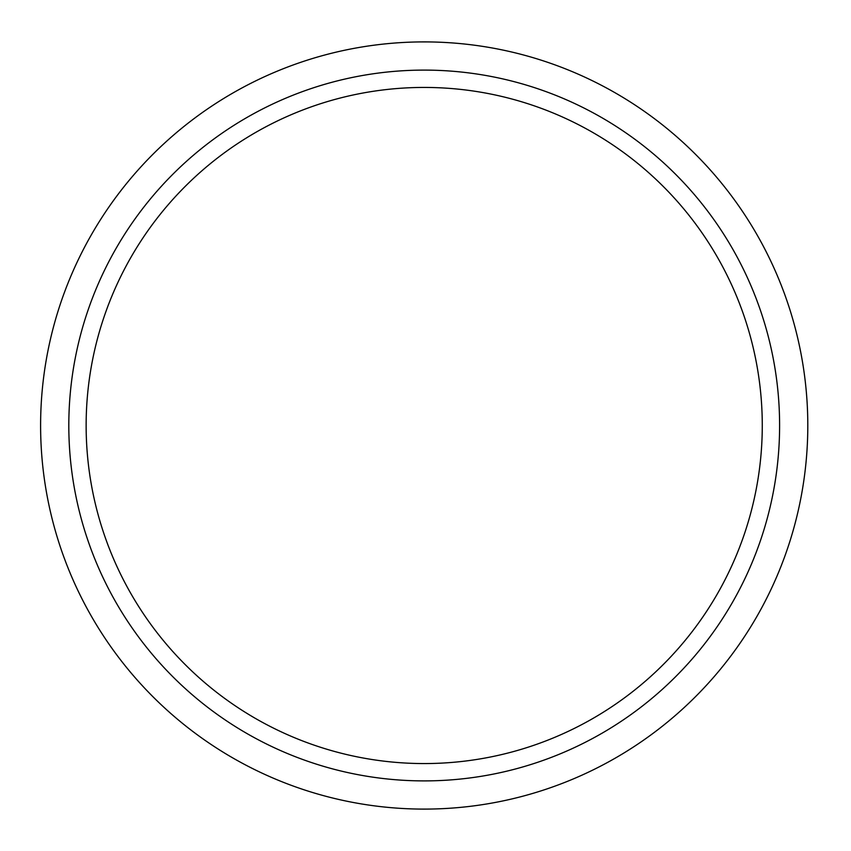 <?xml version="1.0" encoding="UTF-8"?>
<svg xmlns="http://www.w3.org/2000/svg" width="851" height="851" viewBox="0 0 851 851"><rect width="100%" height="100%" fill="white"/><g stroke="black" fill="none" stroke-linecap="round" stroke-linejoin="round"><path stroke-width="1.28" d="M762.273 425.5A338.07 338.07 0 0 0 255.172 132.724A338.07 338.07 0 0 0 255.172 718.276A338.07 338.07 0 0 0 762.273 425.5M779.601 425.5A355.388 355.388 0 0 0 246.503 117.725A355.388 355.388 0 0 0 246.503 733.275A355.388 355.388 0 0 0 779.601 425.5M807.801 425.5A383.599 383.599 0 0 0 232.408 93.291A383.599 383.599 0 0 0 232.408 757.709A383.599 383.599 0 0 0 807.801 425.5"/></g></svg>
